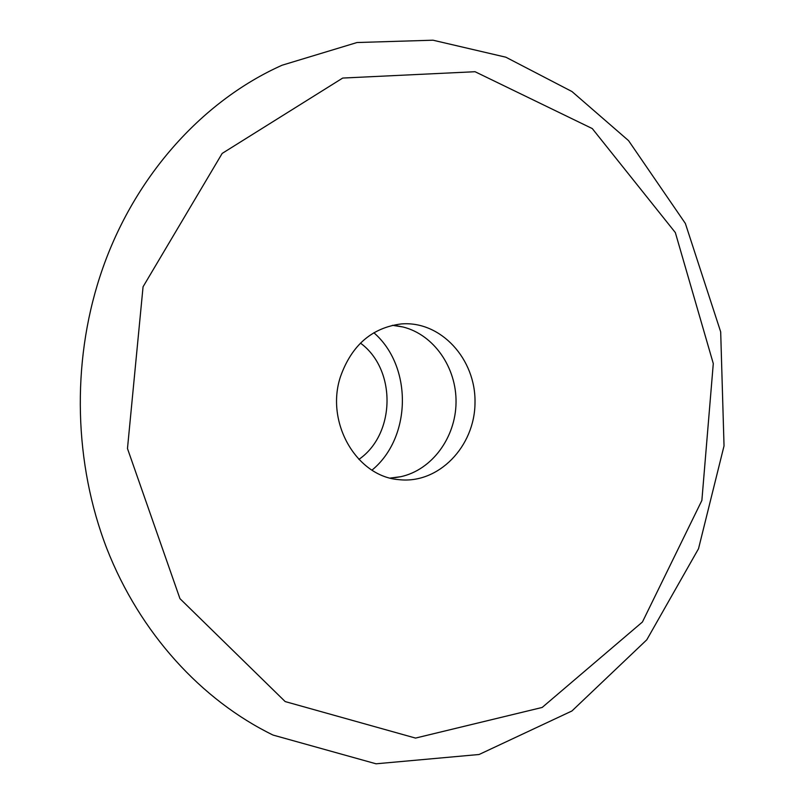 <?xml version="1.0" encoding="UTF-8"?>
<svg xmlns="http://www.w3.org/2000/svg" width="804" height="804" viewBox="0 0 804 804"><rect width="100%" height="100%" fill="white"/><g stroke="black" fill="none" stroke-linecap="round" stroke-linejoin="round"><path stroke-width="1.21" d="M143.062 286.777L222.175 153.413L342.705 78.058L475.043 71.717L592.277 128.57L675.34 232.577L713.289 363.579L701.872 500.44L642.436 621.994L542.177 707.45L415.527 738.082L285.169 701.57L179.955 598.648L127.474 448.531L143.062 286.777M340.484 376.644C351.66 345.268 371.91 327.7 401.236 323.942C440.823 320.565 475.978 359.157 475.003 402.814C474.802 446.481 438.612 484.119 399.136 479.666C356.715 476.782 325.107 422.613 340.484 376.644M392.342 325.308L402.904 326.967C433.869 334.635 456.612 367.549 456.039 402.563C455.657 437.567 432.039 469.858 400.874 476.682L390.282 478.058M373.85 332.735C412.673 366.322 411.708 437.607 371.991 470.129M360.453 343.117C396.573 369.408 395.699 434.09 358.885 459.396M99.917 276.636C131.595 179.091 201.131 101.334 282.114 65.214L356.996 42.532L432.984 40.2L505.857 57.205L571.986 91.555L628.547 140.63L685.36 223.452L720.685 331.881L724.032 445.898L698.525 548.71L646.788 639.803L571.915 710.987L479.094 754.494L376.041 763.8L273.038 735.067C201.462 700.153 139.996 633.24 106.821 548.559C74.099 463.717 71.476 363.961 99.917 276.636M402.904 326.967L396.834 325.781M400.874 476.682L394.774 477.707"/></g></svg>
